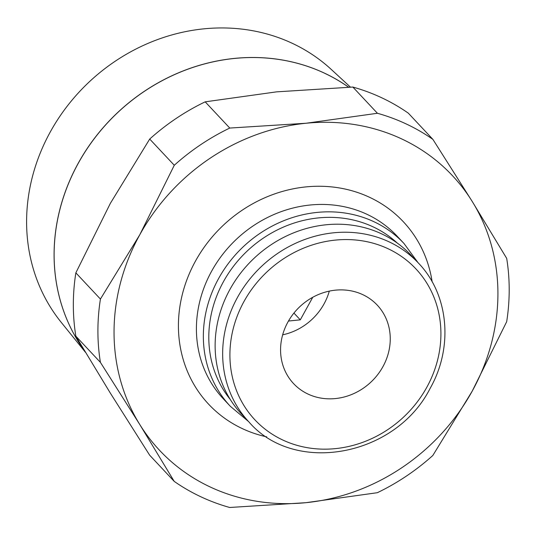 <?xml version="1.0" encoding="UTF-8"?>
<svg xmlns="http://www.w3.org/2000/svg" width="536" height="536" viewBox="0 0 536 536"><rect width="100%" height="100%" fill="white"/><g stroke="black" fill="none" stroke-linecap="round" stroke-linejoin="round"><path stroke-width="0.8" d="M324.729 73.285A188.672 170.455 136.9 0 0 102.778 128.151A188.672 170.455 136.9 0 0 84.681 351.033A188.665 170.448 -43.1 0 1 102.704 128.144A188.665 170.448 -43.1 0 1 324.689 73.244A188.665 170.448 -43.1 0 1 348.628 87.194M350.457 87.134L331.295 69.466A185.402 167.5 136.9 0 0 292.529 43.429A185.402 167.5 136.9 0 0 71.65 100.607A185.402 167.5 136.9 0 0 61.352 322.511L85.425 352.266M174.213 481.382L149.638 455.165L110.309 393.076L75.837 336.159A215.097 194.327 -43.1 0 1 75.851 272.844L110.349 203.358L149.705 139.052A215.097 194.327 -43.1 0 1 205.188 101.84L276.589 91.857L352.849 87.053A215.097 194.327 -43.1 0 1 381.84 97.833A215.097 194.327 -43.1 0 1 408.318 113.163L432.894 139.38A215.097 194.327 136.9 0 0 406.415 124.051A215.097 194.327 136.9 0 0 377.424 113.27L306.023 123.253A200.759 181.376 -43.1 0 1 401.987 139.065A200.759 181.376 -43.1 0 1 472.223 201.469A200.759 181.376 -43.1 0 1 472.183 391.186A200.759 181.376 -43.1 0 1 305.942 502.681A200.759 181.376 -43.1 0 1 209.978 486.876A200.759 181.376 -43.1 0 1 139.742 424.472L174.213 481.382A215.097 194.327 136.9 0 0 200.699 496.705A215.097 194.327 136.9 0 0 229.689 507.485L305.942 502.681L377.344 492.705A215.097 194.327 136.9 0 0 432.827 455.486L472.183 391.186L506.681 321.7A215.097 194.327 136.9 0 0 506.694 258.379L472.223 201.469L432.894 139.38M352.849 87.053L377.424 113.27M418.455 263.109L410.924 255.082A116.151 104.935 136.9 0 0 381.726 233.904A116.151 104.935 136.9 0 0 240.959 272.703A116.151 104.935 136.9 0 0 241.441 413.96L248.965 421.986A116.151 104.935 136.9 0 1 237.549 297.299A116.151 104.935 136.9 0 1 389.257 241.93A116.151 104.935 136.9 0 1 418.455 263.109C448.706 294.411 453.644 347.047 430.147 388.345C395.682 456.531 294.72 475.258 248.965 421.986M307.986 394.054A57.359 51.818 -43.1 0 1 293.567 383.595A57.359 51.818 -43.1 0 1 293.326 313.835A57.359 51.818 -43.1 0 1 362.845 294.679A57.359 51.818 -43.1 0 1 377.264 305.138A57.359 51.818 -43.1 0 1 377.498 374.892A57.359 51.818 -43.1 0 1 307.986 394.054M329.298 291.115A57.359 51.818 -43.1 0 1 282.666 334.826M312.749 297.286L300.287 319.851L288.482 321.031M300.287 319.851L293.936 313.071M139.782 234.755A200.759 181.376 -43.1 0 1 306.023 123.253L229.763 128.057A215.097 194.327 136.9 0 0 174.28 165.269L139.782 234.755L100.426 299.061A215.097 194.327 136.9 0 0 100.413 362.376L139.742 424.472A200.759 181.376 -43.1 0 1 139.782 234.755M229.763 128.057L205.188 101.84M149.705 139.052L174.28 165.269M100.426 299.061L75.851 272.844M75.837 336.159L100.413 362.376M348.594 87.194A188.672 170.455 136.9 0 0 324.769 73.332M403.983 243.485L397.035 236.075A119.019 107.528 136.9 0 0 367.12 214.373A119.019 107.528 136.9 0 0 211.673 271.102A119.019 107.528 136.9 0 0 223.371 398.871L230.312 406.281A119.019 107.528 136.9 0 1 218.614 278.512A119.019 107.528 136.9 0 1 374.068 221.777A119.019 107.528 136.9 0 1 403.983 243.485L418.006 262.633M432.157 281.829A133.417 120.533 136.9 0 0 329.861 186.729A133.417 120.533 136.9 0 0 195.533 260.992A133.417 120.533 136.9 0 0 242.185 428.545A133.417 120.533 136.9 0 0 266.76 436.873M397.317 243.096A114.664 103.589 136.9 0 0 223.505 281.574A114.664 103.589 136.9 0 0 230.359 399.601M426.763 387.354A110.342 99.689 136.9 0 0 388.178 248.778A110.342 99.689 136.9 0 0 244.061 301.373A110.342 99.689 136.9 0 0 282.646 439.949A110.342 99.689 136.9 0 0 426.763 387.354M248.516 421.504L230.312 406.281"/></g></svg>
